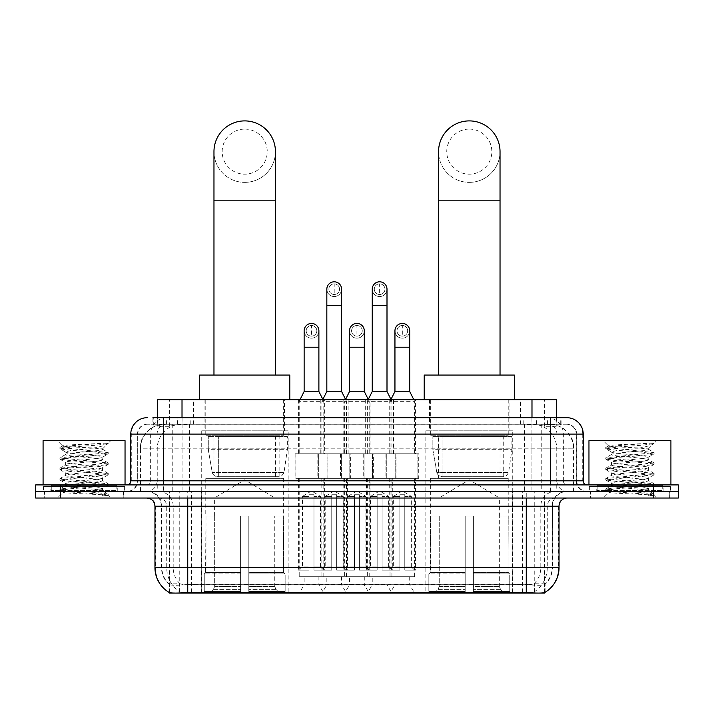 <?xml version="1.0" encoding="UTF-8"?>
<svg xmlns="http://www.w3.org/2000/svg" width="714" height="714" viewBox="0 0 714 714"><rect width="100%" height="100%" fill="white"/><g stroke="black" fill="none" stroke-linecap="round" stroke-linejoin="round"><path stroke-width="0.54" stroke-dasharray="3.57 2.68" d="M512.732 430.81L425.847 430.81L512.732 430.81L512.732 593.102L425.847 593.102L512.732 593.102M425.847 430.81L425.847 593.102M288.153 430.81L201.268 430.81L288.153 430.81L288.153 593.102L201.268 593.102L288.153 593.102M201.268 430.81L201.268 593.102M304.137 576.707L318.89 576.707L304.137 576.707L304.137 584.9L318.89 584.9L323.808 593.102L299.22 593.102L323.808 593.102M318.89 576.707L318.89 584.9L304.137 584.9L299.22 593.102M349.539 576.707L364.292 576.707L349.539 576.707L349.539 584.9L364.292 584.9L369.209 593.102L344.621 593.102L369.209 593.102M364.292 576.707L364.292 584.9L349.539 584.9L344.621 593.102M394.949 576.707L409.702 576.707L394.949 576.707L394.949 584.9L409.702 584.9L414.62 593.102L390.031 593.102L414.62 593.102M409.702 576.707L409.702 584.9L394.949 584.9L390.031 593.102M326.833 576.707L341.587 576.707L326.833 576.707L326.833 584.9L341.587 584.9L346.504 593.102L321.916 593.102L346.504 593.102M341.587 576.707L341.587 584.9L326.833 584.9L321.916 593.102M372.244 576.707L386.997 576.707L372.244 576.707L372.244 584.9L386.997 584.9L391.915 593.102L367.326 593.102L391.915 593.102M386.997 576.707L386.997 584.9L372.244 584.9L367.326 593.102M415.441 399.661L389.21 399.661L415.441 399.661L415.441 453.756L389.21 453.756L415.441 453.756M389.21 399.661L389.21 453.756M370.031 399.661L343.8 399.661L370.031 399.661L370.031 453.756L343.8 453.756L370.031 453.756M343.8 399.661L343.8 453.756M324.62 399.661L298.398 399.661L324.62 399.661L324.62 453.756L298.398 453.756L324.62 453.756M298.398 399.661L298.398 453.756M393.575 399.661L365.675 399.661L393.575 399.661L393.575 453.756L365.675 453.756L393.575 453.756M365.675 399.661L365.675 453.756M348.164 399.661L320.265 399.661L348.164 399.661L348.164 453.756L320.265 453.756L348.164 453.756M320.265 399.661L320.265 453.756M327.904 453.756L295.114 453.756L327.904 453.756L327.904 478.344L295.114 478.344L327.904 478.344M295.114 453.756L295.114 478.344M373.315 453.756L340.524 453.756L373.315 453.756L373.315 478.344L340.524 478.344L373.315 478.344M340.524 453.756L340.524 478.344M418.716 453.756L385.935 453.756L418.716 453.756L418.716 478.344L385.935 478.344L418.716 478.344M385.935 453.756L385.935 478.344M350.61 453.756L317.819 453.756L350.61 453.756L350.61 478.344L317.819 478.344L350.61 478.344M317.819 453.756L317.819 478.344M396.011 453.756L363.23 453.756L396.011 453.756L396.011 478.344L363.23 478.344L396.011 478.344M363.23 453.756L363.23 478.344M414.62 478.344L390.031 478.344L414.62 478.344L414.62 576.707L390.031 576.707L414.62 576.707M390.031 478.344L390.031 576.707M369.209 478.344L344.621 478.344L369.209 478.344L369.209 576.707L344.621 576.707L369.209 576.707M344.621 478.344L344.621 576.707M323.808 478.344L299.22 478.344L323.808 478.344L323.808 576.707L299.22 576.707L323.808 576.707M299.22 478.344L299.22 576.707M391.915 478.344L367.326 478.344L391.915 478.344L391.915 576.707L367.326 576.707L391.915 576.707M367.326 478.344L367.326 576.707M346.504 478.344L321.916 478.344L346.504 478.344L346.504 576.707L321.916 576.707L346.504 576.707M321.916 478.344L321.916 576.707M548.789 424.25L540.81 424.25L553.055 424.544C556.135 425.473 557.188 426.053 556.197 426.303L544.63 426.303L538.044 424.892L524.478 424.286L189.522 424.286L175.956 424.892L169.37 426.303L157.803 426.303L157.428 417.699M556.572 399.661L157.428 399.661M551.654 424.348A24.588 24.588 0 0 1 574.029 448.838L574.029 491.464L139.971 491.464L574.029 491.464M157.428 426.142L162.346 424.348L173.19 424.25L165.211 424.25M162.346 424.348A24.588 24.588 0 0 0 139.971 448.838L140.471 448.838L140.471 491.464M544.702 593.102L169.298 593.102M169.298 592.522L169.298 491.464L544.702 491.464L169.298 491.464M284.458 399.661L204.954 399.661L284.458 399.661L284.458 430.81L204.954 430.81L284.458 430.81M204.954 399.661L204.954 430.81M509.046 399.661L429.542 399.661L509.046 399.661L509.046 430.81L429.542 430.81L509.046 430.81M429.542 399.661L429.542 430.81M556.572 417.699L556.197 426.303L556.197 399.661M173.19 424.25L540.81 424.25M123.808 491.464L44.304 491.464L123.808 491.464L123.808 498.024L44.304 498.024L123.808 498.024M44.304 491.464L44.304 498.024M669.696 491.464L590.192 491.464L669.696 491.464L669.696 498.024L590.192 498.024L669.696 498.024M590.192 491.464L590.192 498.024M124.629 486.546L43.483 486.546L124.629 486.546L124.629 491.464L43.483 491.464L124.629 491.464M43.483 486.546L43.483 491.464M670.517 486.546L589.371 486.546L670.517 486.546L670.517 491.464L589.371 491.464L670.517 491.464M589.371 486.546L589.371 491.464M187.746 584.4L526.254 584.4C536.517 585.605 542.72 585.605 544.862 584.4A22.134 22.134 0 0 0 552.484 567.692L199.019 567.692L199.019 592.352C189.612 592.843 183.284 592.736 180.026 592.031L168.888 592.111L169.138 584.4C171.262 585.605 177.465 585.605 187.746 584.4L187.746 506.217L161.516 506.217L559.044 506.217M559.044 567.692L558.544 567.692A28.685 28.248 90 0 1 545.112 592.111L533.974 592.031C530.743 592.736 524.406 592.843 514.981 592.352L514.981 567.692L155.456 567.692A28.685 28.248 -90 0 0 168.888 592.111L169.138 592.433M545.112 592.12L545.112 583.918A22.134 21.795 90 0 0 552.083 567.692L552.484 506.217A14.753 14.753 0 0 1 567.237 491.464L146.763 491.464L567.237 491.464M169.138 584.4A22.134 22.134 0 0 1 161.516 567.692L161.516 506.217C160.641 497.256 155.723 492.339 146.763 491.464M526.254 498.024L146.763 498.024L526.254 498.024M596.743 491.464L663.136 491.464L596.743 491.464L596.743 486.546L663.136 486.546L596.743 486.546M663.136 491.464L663.136 486.546M50.864 491.464L117.257 491.464L50.864 491.464L50.864 486.546L117.257 486.546L50.864 486.546M117.257 491.464L117.257 486.546M653.712 498.024L35.7 498.024L35.7 491.464L678.3 491.464L678.3 498.024L653.712 498.024L653.712 491.464L678.3 491.464M514.981 592.352L199.019 592.352M545.112 583.918L533.974 583.784C530.743 584.846 524.415 585.007 514.981 584.275L199.019 584.275C189.603 585.007 183.275 584.846 180.026 583.784L168.888 583.927A22.134 21.795 -90 0 1 161.917 567.692L552.484 567.692L552.484 506.217L187.746 506.217L187.746 491.464M163.568 417.699L550.432 417.699M152.912 424.25L561.088 424.25L152.912 424.25L152.912 417.699L166.79 417.699A16.395 16.145 -90 0 0 150.645 434.085L150.645 480.808L130.778 480.808M566.827 424.25L147.173 424.25L566.827 424.25A9.835 9.835 0 0 1 576.662 434.085L576.662 480.808L150.645 480.808A4.097 4.034 90 0 1 146.611 484.904L587.319 484.904L146.611 484.904M130.778 434.085L576.662 434.085L137.338 434.085L137.338 480.808A10.656 10.656 0 0 1 126.681 491.464L587.319 491.464L126.681 491.464M662.726 484.904L597.154 484.904L662.726 484.904L662.726 491.464L597.154 491.464L662.726 491.464M597.154 484.904L597.154 491.464M116.846 484.904L51.274 484.904L116.846 484.904L116.846 491.464L51.274 491.464L116.846 491.464M51.274 484.904L51.274 491.464M60.288 498.024L60.288 491.464L35.7 491.464L35.7 484.904L678.3 484.904M60.288 484.904L60.288 491.464L653.712 491.464L653.712 484.904M561.088 424.25L561.088 417.699L153.287 417.699L153.287 424.25M531.073 417.699L531.073 434.085L582.722 434.085A16.395 16.145 90 0 0 566.577 417.699L166.79 417.699M44.714 491.464L123.406 491.464L44.714 491.464L44.714 498.024L123.406 498.024L44.714 498.024M123.406 491.464L123.406 498.024M117.667 491.464L50.453 491.464L117.667 491.464A0.821 0.821 0 0 1 116.846 490.643L51.274 490.643L116.846 490.643L116.846 485.725A0.821 0.821 0 0 1 117.667 484.904L50.453 484.904L117.667 484.904M50.453 491.464A0.821 0.821 0 0 0 51.274 490.643L51.274 485.725A0.821 0.821 0 0 0 50.453 484.904M125.039 484.904L43.081 484.904L125.039 484.904M96.194 489.822C84.823 490.652 62.939 491.473 63.144 492.214C61.065 493.383 107.43 494.436 108.18 495.454L96.14 493.811L71.98 492.08L59.905 490.339L71.98 488.608L96.14 486.868L108.064 485.315L102.584 488.385L102.584 489.822L96.194 489.822L102.584 488.385C103.717 486.653 64.403 484.913 65.536 483.182C64.403 481.45 103.717 479.71 102.584 477.978C103.717 476.247 64.403 474.507 65.536 472.775C64.403 471.044 103.717 469.303 102.584 467.572C103.717 465.84 64.403 464.1 65.536 462.369C64.403 460.637 103.717 458.897 102.584 457.156L102.584 459.762C103.717 458.031 64.403 456.291 65.536 454.559C64.403 452.828 103.717 451.087 102.584 449.356L101.656 448.838C96.622 447.749 61.904 446.794 62.564 445.866L57.334 440.645L110.777 440.645L57.334 440.645M108.18 495.454L102.156 495.454L108.064 494.07L96.14 492.508L71.98 490.777L59.905 489.036L108.216 483.833L59.905 478.63L108.216 473.427L59.905 468.223L108.216 463.02L59.905 457.808L108.216 452.605L59.905 447.401L62.564 445.866C60.592 444.929 92.222 444.037 103.914 443.207L108.216 443.207L110.777 440.645M108.216 443.501L107.805 443.207L106.921 444.331L108.216 443.501L107.805 443.207M102.584 448.838L107.528 443.894C105.467 445.384 99.469 447.035 89.527 448.838L102.584 448.838L102.584 449.356L101.656 448.838L102.584 448.838M108.064 485.315L96.14 483.405L71.98 481.664L59.905 479.933L108.216 474.73L59.905 469.517L71.98 467.786L96.14 466.055L108.064 464.493L102.584 467.572L102.584 470.169C103.717 468.438 64.403 466.697 65.536 464.966C64.403 463.234 103.717 461.494 102.584 459.762L108.064 462.842M108.064 464.493L96.14 462.583L71.98 460.851L59.905 459.111L71.98 457.379L96.14 455.639L108.064 454.086L102.584 457.156C103.717 455.425 64.403 453.685 65.536 451.953L65.536 454.559L60.056 457.638M108.064 454.086L96.14 452.176L71.98 450.436L60.056 448.883L65.536 451.953C67.571 450.936 75.568 449.9 89.527 448.838M108.064 474.899L102.584 477.978L102.584 480.584C103.717 478.853 64.403 477.113 65.536 475.381C64.403 473.641 103.717 471.9 102.584 470.169L108.064 473.248M60.056 459.289L65.742 462.601L65.536 464.966L60.056 468.045M102.156 495.454C105.172 494.499 106.243 493.544 105.351 492.589L98.255 489.822C88.42 488.519 64.572 487.118 65.536 485.788C64.403 484.056 103.717 482.316 102.584 480.584L108.064 483.655M60.056 469.696L65.742 473.007L65.536 475.381L60.056 478.451M98.255 489.822L102.584 489.822L104.672 492.098L108.064 494.07M60.056 480.103L65.742 483.414L65.536 485.788L60.056 488.867M108.216 494.24L108.216 495.454L110.777 498.024L57.334 498.024L110.777 498.024M60.056 490.518L63.198 492.339L57.334 498.024M43.081 440.645L125.039 440.645M60.056 447.223L71.98 445.67L103.914 443.207M60.056 448.883L71.98 446.964L96.14 445.233L108.064 443.671M590.594 491.464L669.286 491.464L590.594 491.464L590.594 498.024L669.286 498.024L590.594 498.024M669.286 491.464L669.286 498.024M663.547 491.464L596.333 491.464L663.547 491.464A0.821 0.821 0 0 1 662.726 490.643L597.154 490.643L662.726 490.643L662.726 485.725A0.821 0.821 0 0 1 663.547 484.904L596.333 484.904L663.547 484.904M596.333 491.464A0.821 0.821 0 0 0 597.154 490.643L597.154 485.725A0.821 0.821 0 0 0 596.333 484.904M670.919 484.904L588.961 484.904L670.919 484.904M642.073 489.822C630.712 490.652 608.819 491.473 609.024 492.214C606.945 493.383 653.31 494.436 654.06 495.454L642.02 493.811L617.86 492.08L605.784 490.339L617.86 488.608L642.02 486.868L653.944 485.315L648.464 488.385L648.464 489.822L642.073 489.822L648.464 488.385C649.597 486.653 610.283 484.913 611.416 483.182C610.283 481.45 649.597 479.71 648.464 477.978C649.597 476.247 610.283 474.507 611.416 472.775C610.283 471.044 649.597 469.303 648.464 467.572C649.597 465.84 610.283 464.1 611.416 462.369C610.283 460.637 649.597 458.897 648.464 457.156L648.464 459.762C649.597 458.031 610.283 456.291 611.416 454.559C610.283 452.828 649.597 451.087 648.464 449.356L647.536 448.838C642.502 447.749 607.784 446.794 608.444 445.866L603.223 440.645L656.666 440.645L603.223 440.645M654.06 495.454L648.035 495.454L653.944 494.07L642.02 492.508L617.86 490.777L605.784 489.036L654.095 483.833L605.784 478.63L654.095 473.427L605.784 468.223L654.095 463.02L605.784 457.808L654.095 452.605L605.784 447.401L608.444 445.866C606.472 444.929 638.102 444.037 649.802 443.207L654.095 443.207L656.666 440.645M654.095 443.501L653.685 443.207L652.81 444.331L654.095 443.501L653.685 443.207M648.464 448.838L653.408 443.894C651.346 445.384 645.349 447.035 635.406 448.838L648.464 448.838L648.464 449.356L647.536 448.838L648.464 448.838M653.944 485.315L642.02 483.405L617.86 481.664L605.784 479.933L654.095 474.73L605.784 469.517L617.86 467.786L642.02 466.055L653.944 464.493L648.464 467.572L648.464 470.169C649.597 468.438 610.283 466.697 611.416 464.966C610.283 463.234 649.597 461.494 648.464 459.762L653.944 462.842M653.944 464.493L642.02 462.583L617.86 460.851L605.784 459.111L617.86 457.379L642.02 455.639L653.944 454.086L648.464 457.156C649.597 455.425 610.283 453.685 611.416 451.953L611.416 454.559L605.936 457.638M653.944 454.086L642.02 452.176L617.86 450.436L605.936 448.883L611.416 451.953C613.46 450.936 621.457 449.9 635.406 448.838M653.944 474.899L648.464 477.978L648.464 480.584C649.597 478.853 610.283 477.113 611.416 475.381C610.283 473.641 649.597 471.9 648.464 470.169L653.944 473.248M605.936 459.289L611.621 462.601L611.416 464.966L605.936 468.045M648.035 495.454C651.061 494.499 652.123 493.544 651.23 492.589L644.135 489.822C634.3 488.519 610.452 487.118 611.416 485.788C610.283 484.056 649.597 482.316 648.464 480.584L653.944 483.655M605.936 469.696L611.621 473.007L611.416 475.381L605.936 478.451M644.135 489.822L648.464 489.822L650.561 492.098L653.944 494.07M605.936 480.103L611.621 483.414L611.416 485.788L605.936 488.867M654.095 494.24L654.095 495.454L656.666 498.024L603.223 498.024L656.666 498.024M605.936 490.518L609.078 492.339L603.223 498.024M588.961 440.645L670.919 440.645M605.936 447.223L617.86 445.67L649.802 443.207M605.936 448.883L617.86 446.964L642.02 445.233L653.944 443.671M244.706 182.373A30.738 30.738 0 0 0 275.443 151.636A30.738 30.738 0 0 1 244.706 182.373A30.738 30.738 0 0 0 275.443 151.636A30.738 30.738 0 0 0 244.706 120.898A30.738 30.738 0 0 0 213.968 151.636A30.738 30.738 0 0 0 244.706 182.373A30.738 30.738 0 0 1 213.968 151.636M244.706 129.1A22.545 22.545 0 0 1 267.25 151.636A22.545 22.545 0 0 1 244.706 174.18A22.545 22.545 0 0 1 222.17 151.636A22.545 22.545 0 0 1 244.706 129.1M213.968 375.073L275.443 375.073L213.968 375.073M214.378 516.052L214.378 498.024L275.033 498.024L244.706 479.799L214.378 498.024L275.033 498.024L275.033 516.052M274.756 586.48L274.756 516.052L274.756 586.48L275.97 589.38L279.718 593.102L248.811 593.102L283.512 593.102L248.811 593.102L248.811 591.46L285.154 591.46L248.811 591.46L248.811 573.922L285.154 573.922L248.811 573.922L248.811 572.61L283.842 572.61L248.811 572.61L248.811 593.102L283.512 593.102L285.154 591.46L285.154 573.922L283.422 572.61L283.645 516.052L283.422 572.61L285.154 573.922L285.154 591.46L283.512 593.102L279.718 593.102L275.97 589.38L274.756 586.48L248.811 586.48L248.811 593.102L248.811 516.052L248.811 586.48L274.756 586.48M240.609 516.052L248.811 516.052L240.609 516.052L240.609 572.61L205.989 572.61L240.609 572.61L240.609 516.052L240.609 586.48L240.609 516.052L248.811 516.052L248.811 572.61L248.811 516.052L240.609 516.052M214.664 516.052L214.664 586.48L213.45 589.38L209.702 593.102L240.609 593.102L240.609 586.48L240.609 593.102L205.909 593.102L240.609 593.102L240.609 591.46L240.609 593.102L205.909 593.102L204.258 591.46L240.609 591.46L204.258 591.46L204.258 573.922L240.609 573.922L240.609 591.46L240.609 573.922L204.258 573.922L205.578 572.61L240.609 572.61L240.609 573.922L240.609 572.61L205.578 572.61L205.989 516.052L205.989 572.61L204.258 573.922L204.258 591.46L205.909 593.102L209.702 593.102L213.45 589.38L214.664 586.48L214.664 516.052L205.775 516.052L214.664 516.052M205.775 478.344L283.645 478.344L205.775 478.344L205.775 516.052M283.645 478.344L283.645 516.052M213.968 435.727L275.443 435.727L213.968 435.727L213.968 478.344L275.443 478.344L213.968 478.344M275.443 435.727L275.443 478.344M205.775 399.661L283.645 399.661L205.775 399.661L205.775 435.727L283.645 435.727L205.775 435.727M283.645 399.661L283.645 435.727M289.786 399.661L199.625 399.661L289.786 399.661M199.625 375.073L289.786 375.073M283.422 516.052L274.756 516.052L283.422 516.052M287.331 436.549L208.283 436.549L287.331 436.549L287.331 449.659L208.283 449.659L208.283 436.549L208.283 449.659L212.237 472.498C213.209 475.31 215.244 476.72 218.332 476.711L279.138 476.711L218.341 476.711L218.341 436.549L218.332 476.711C215.253 476.72 213.218 475.319 212.237 472.498L208.283 449.659L287.331 449.659L284.011 472.498L212.237 472.498L284.011 472.498C281.887 476.051 280.272 477.452 279.138 476.711L279.138 436.549L218.341 436.549L279.138 436.549M469.294 182.373A30.738 30.738 0 0 0 500.032 151.636A30.738 30.738 0 0 1 469.294 182.373A30.738 30.738 0 0 0 500.032 151.636A30.738 30.738 0 0 0 469.294 120.898A30.738 30.738 0 0 0 438.557 151.636A30.738 30.738 0 0 0 469.294 182.373A30.738 30.738 0 0 1 438.557 151.636M469.294 129.1A22.545 22.545 0 0 1 491.83 151.636A22.545 22.545 0 0 1 469.294 174.18A22.545 22.545 0 0 1 446.75 151.636A22.545 22.545 0 0 1 469.294 129.1M438.557 375.073L500.032 375.073L438.557 375.073M438.967 516.052L438.967 498.024L499.621 498.024L469.294 479.799L438.967 498.024L499.621 498.024L499.621 516.052M499.336 586.48L499.336 516.052L499.336 586.48L500.55 589.38L504.298 593.102L473.391 593.102L508.091 593.102L473.391 593.102L473.391 591.46L509.742 591.46L473.391 591.46L473.391 573.922L509.742 573.922L473.391 573.922L473.391 572.61L508.422 572.61L473.391 572.61L473.391 593.102L508.091 593.102L509.742 591.46L509.742 573.922L508.011 572.61L508.225 516.052L508.011 572.61L509.742 573.922L509.742 591.46L508.091 593.102L504.298 593.102L500.55 589.38L499.336 586.48L473.391 586.48L473.391 593.102L473.391 516.052L473.391 586.48L499.336 586.48M465.189 516.052L473.391 516.052L465.189 516.052L465.189 572.61L430.578 572.61L465.189 572.61L465.189 516.052L465.189 586.48L465.189 516.052L473.391 516.052L473.391 572.61L473.391 516.052L465.189 516.052M439.244 516.052L439.244 586.48L438.03 589.38L434.282 593.102L465.189 593.102L465.189 586.48L465.189 593.102L430.488 593.102L465.189 593.102L465.189 591.46L465.189 593.102L430.488 593.102L428.846 591.46L465.189 591.46L428.846 591.46L428.846 573.922L465.189 573.922L465.189 591.46L465.189 573.922L428.846 573.922L430.158 572.61L465.189 572.61L465.189 573.922L465.189 572.61L430.158 572.61L430.578 516.052L430.578 572.61L428.846 573.922L428.846 591.46L430.488 593.102L434.282 593.102L438.03 589.38L439.244 586.48L439.244 516.052L430.355 516.052L439.244 516.052M430.355 478.344L508.225 478.344L430.355 478.344L430.355 516.052M508.225 478.344L508.225 516.052M438.557 435.727L500.032 435.727L438.557 435.727L438.557 478.344L500.032 478.344L438.557 478.344M500.032 435.727L500.032 478.344M430.355 399.661L508.225 399.661L430.355 399.661L430.355 435.727L508.225 435.727L430.355 435.727M508.225 399.661L508.225 435.727M514.375 399.661L424.214 399.661L514.375 399.661M424.214 375.073L514.375 375.073M508.011 516.052L499.336 516.052L508.011 516.052M511.911 436.549L432.862 436.549L511.911 436.549L511.911 449.659L432.862 449.659L432.862 436.549L432.862 449.659L436.816 472.498C437.789 475.31 439.824 476.72 442.921 476.711L503.718 476.711L442.921 476.711L442.921 436.549L442.921 476.711C439.833 476.72 437.798 475.319 436.816 472.498L432.862 449.659L511.911 449.659L508.591 472.498L436.816 472.498L508.591 472.498C506.476 476.051 504.852 477.452 503.727 476.711L503.718 436.549L442.921 436.549L503.718 436.549M334.214 294.498A5.328 5.328 0 0 1 328.886 289.179A5.328 5.328 0 0 1 334.214 283.851A5.328 5.328 0 0 1 339.543 289.179A5.328 5.328 0 0 1 334.214 294.498A5.328 5.328 0 0 1 328.886 289.179A5.328 5.328 0 0 1 334.214 283.851A5.328 5.328 0 0 1 339.543 289.179A5.328 5.328 0 0 1 334.214 294.498L334.214 283.851A5.328 5.328 0 0 1 339.543 289.179A5.328 5.328 0 0 1 334.214 294.498M347.325 478.344L321.104 478.344L347.325 478.344L347.325 570.147L336.669 570.147L336.669 494.74L331.751 494.74L331.751 570.147L321.104 570.147L331.751 570.147L321.916 570.147L331.751 570.147L331.751 566.871L325.2 566.871L325.2 496.382L331.751 496.382L331.751 494.74L336.669 494.74L336.669 496.382L336.669 494.74L331.751 494.74L331.751 570.147L331.751 494.74L336.669 494.74L336.669 570.147L336.669 496.382L343.229 496.382L336.669 496.382L336.669 570.147L347.325 570.147M321.104 478.344L321.104 570.147M346.504 570.147L336.669 570.147L346.504 570.147L343.229 566.871L336.669 566.871L343.229 566.871L343.229 496.382L334.214 490.964L325.2 496.382L331.751 496.382L331.751 566.871L325.2 566.871L321.916 570.147M322.737 399.661L321.916 401.304L346.504 401.304L346.504 453.756L321.916 453.756L346.504 453.756M345.692 399.661L346.504 401.304L321.916 401.304L321.916 453.756M341.587 289.179A7.381 7.381 0 0 1 333.75 296.533A7.381 7.381 0 0 1 326.833 289.179A7.381 7.381 0 0 1 334.214 281.798A7.381 7.381 0 0 1 341.587 289.179A7.381 7.381 0 0 1 334.214 296.551A7.381 7.381 0 0 1 326.833 289.179M318.64 478.344L349.789 478.344L318.64 478.344L318.64 453.756L318.64 478.344M349.789 453.756L318.64 453.756L349.789 453.756L349.789 478.344L349.789 453.756M341.587 391.468L326.833 391.468M379.625 294.498A5.328 5.328 0 0 1 374.297 289.179A5.328 5.328 0 0 1 379.625 283.851A5.328 5.328 0 0 1 384.953 289.179A5.328 5.328 0 0 1 379.625 294.498A5.328 5.328 0 0 1 374.297 289.179A5.328 5.328 0 0 1 379.625 283.851A5.328 5.328 0 0 1 384.953 289.179A5.328 5.328 0 0 1 379.625 294.498L379.625 283.851A5.328 5.328 0 0 1 384.953 289.179A5.328 5.328 0 0 1 379.625 294.498M392.736 478.344L366.505 478.344L392.736 478.344L392.736 570.147L382.079 570.147L382.079 494.74L377.162 494.74L377.162 570.147L366.505 570.147L377.162 570.147L367.326 570.147L377.162 570.147L377.162 566.871L370.602 566.871L370.602 496.382L377.162 496.382L377.162 494.74L382.079 494.74L382.079 496.382L382.079 494.74L377.162 494.74L377.162 570.147L377.162 494.74L382.079 494.74L382.079 570.147L382.079 496.382L388.639 496.382L382.079 496.382L382.079 570.147L392.736 570.147M366.505 478.344L366.505 570.147M391.915 570.147L382.079 570.147L391.915 570.147L388.639 566.871L382.079 566.871L388.639 566.871L388.639 496.382L379.625 490.964L370.602 496.382L377.162 496.382L377.162 566.871L370.602 566.871L367.326 570.147M368.147 399.661L367.326 401.304L391.915 401.304L391.915 453.756L367.326 453.756L391.915 453.756M391.093 399.661L391.915 401.304L367.326 401.304L367.326 453.756M386.997 289.179A7.381 7.381 0 0 1 379.161 296.533A7.381 7.381 0 0 1 372.244 289.179A7.381 7.381 0 0 1 379.625 281.798A7.381 7.381 0 0 1 386.997 289.179A7.381 7.381 0 0 1 379.625 296.551A7.381 7.381 0 0 1 372.244 289.179M364.051 478.344L395.199 478.344L364.051 478.344L364.051 453.756L364.051 478.344M395.199 453.756L364.051 453.756L395.199 453.756L395.199 478.344L395.199 453.756M386.997 391.468L372.244 391.468M311.509 336.142A5.328 5.328 0 0 1 306.181 330.814A5.328 5.328 0 0 1 311.509 325.486A5.328 5.328 0 0 1 316.837 330.814A5.328 5.328 0 0 1 311.509 336.142A5.328 5.328 0 0 1 306.181 330.814A5.328 5.328 0 0 1 311.509 325.486A5.328 5.328 0 0 1 316.837 330.814A5.328 5.328 0 0 1 311.509 336.142L311.509 325.486A5.328 5.328 0 0 1 316.837 330.814A5.328 5.328 0 0 1 311.509 336.142M324.62 478.344L298.398 478.344L324.62 478.344L324.62 570.147L313.973 570.147L313.973 494.74L309.055 494.74L309.055 570.147L298.398 570.147L309.055 570.147L299.22 570.147L309.055 570.147L309.055 566.871L302.495 566.871L302.495 496.382L309.055 496.382L309.055 494.74L313.973 494.74L313.973 496.382L313.973 494.74L309.055 494.74L309.055 570.147L309.055 494.74L313.973 494.74L313.973 570.147L313.973 496.382L320.524 496.382L313.973 496.382L313.973 570.147L324.62 570.147M298.398 478.344L298.398 570.147M323.808 570.147L313.973 570.147L323.808 570.147L320.524 566.871L313.973 566.871L320.524 566.871L320.524 496.382L311.509 490.964L302.495 496.382L309.055 496.382L309.055 566.871L302.495 566.871L299.22 570.147M300.032 399.661L299.22 401.304L323.808 401.304L323.808 453.756L299.22 453.756L323.808 453.756M322.862 399.421L323.808 401.304L299.22 401.304L299.22 453.756M311.509 338.186A7.381 7.381 0 0 0 318.89 330.814A7.381 7.381 0 0 1 311.045 338.177A7.381 7.381 0 0 1 304.137 330.814A7.381 7.381 0 0 1 311.509 323.433A7.381 7.381 0 0 1 318.89 330.814A7.381 7.381 0 0 1 311.509 338.186A7.381 7.381 0 0 1 304.137 330.814M295.935 478.344L327.083 478.344L295.935 478.344L295.935 453.756L295.935 478.344M327.083 453.756L295.935 453.756L327.083 453.756L327.083 478.344L327.083 453.756M318.89 391.468L304.137 391.468M356.92 336.142A5.328 5.328 0 0 1 351.591 330.814A5.328 5.328 0 0 1 356.92 325.486A5.328 5.328 0 0 1 362.248 330.814A5.328 5.328 0 0 1 356.92 336.142A5.328 5.328 0 0 1 351.591 330.814A5.328 5.328 0 0 1 356.92 325.486A5.328 5.328 0 0 1 362.248 330.814A5.328 5.328 0 0 1 356.92 336.142L356.92 325.486A5.328 5.328 0 0 1 362.248 330.814A5.328 5.328 0 0 1 356.92 336.142M370.031 478.344L343.8 478.344L370.031 478.344L370.031 570.147L359.374 570.147L359.374 494.74L354.456 494.74L354.456 570.147L343.8 570.147L354.456 570.147L344.621 570.147L354.456 570.147L354.456 566.871L347.905 566.871L347.905 496.382L354.456 496.382L354.456 494.74L359.374 494.74L359.374 496.382L359.374 494.74L354.456 494.74L354.456 570.147L354.456 494.74L359.374 494.74L359.374 570.147L359.374 496.382L365.934 496.382L359.374 496.382L359.374 570.147L370.031 570.147M343.8 478.344L343.8 570.147M369.209 570.147L359.374 570.147L369.209 570.147L365.934 566.871L359.374 566.871L365.934 566.871L365.934 496.382L356.92 490.964L347.905 496.382L354.456 496.382L354.456 566.871L347.905 566.871L344.621 570.147M345.567 399.421L344.621 401.304L369.209 401.304L369.209 453.756L344.621 453.756L369.209 453.756M368.272 399.421L369.209 401.304L344.621 401.304L344.621 453.756M356.92 338.186A7.381 7.381 0 0 0 364.292 330.814A7.381 7.381 0 0 1 356.456 338.177A7.381 7.381 0 0 1 349.539 330.814A7.381 7.381 0 0 1 356.92 323.433A7.381 7.381 0 0 1 364.292 330.814A7.381 7.381 0 0 1 356.92 338.186A7.381 7.381 0 0 1 349.539 330.814M341.346 478.344L372.494 478.344L341.346 478.344L341.346 453.756L341.346 478.344M372.494 453.756L341.346 453.756L372.494 453.756L372.494 478.344L372.494 453.756M364.292 391.468L349.539 391.468M402.33 336.142A5.328 5.328 0 0 1 397.002 330.814A5.328 5.328 0 0 1 402.33 325.486A5.328 5.328 0 0 1 407.658 330.814A5.328 5.328 0 0 1 402.33 336.142A5.328 5.328 0 0 1 397.002 330.814A5.328 5.328 0 0 1 402.33 325.486A5.328 5.328 0 0 1 407.658 330.814A5.328 5.328 0 0 1 402.33 336.142L402.33 325.486A5.328 5.328 0 0 1 407.658 330.814A5.328 5.328 0 0 1 402.33 336.142M415.441 478.344L389.21 478.344L415.441 478.344L415.441 570.147L404.784 570.147L404.784 494.74L399.867 494.74L399.867 570.147L389.21 570.147L399.867 570.147L390.031 570.147L399.867 570.147L399.867 566.871L393.307 566.871L393.307 496.382L399.867 496.382L399.867 494.74L404.784 494.74L404.784 496.382L404.784 494.74L399.867 494.74L399.867 570.147L399.867 494.74L404.784 494.74L404.784 570.147L404.784 496.382L411.344 496.382L404.784 496.382L404.784 570.147L415.441 570.147M389.21 478.344L389.21 570.147M414.62 570.147L404.784 570.147L414.62 570.147L411.344 566.871L404.784 566.871L411.344 566.871L411.344 496.382L402.33 490.964L393.307 496.382L399.867 496.382L399.867 566.871L393.307 566.871L390.031 570.147M390.977 399.421L390.031 401.304L414.62 401.304L414.62 453.756L390.031 453.756L414.62 453.756M413.799 399.661L414.62 401.304L390.031 401.304L390.031 453.756M402.33 338.186A7.381 7.381 0 0 0 409.702 330.814A7.381 7.381 0 0 1 401.866 338.177A7.381 7.381 0 0 1 394.949 330.814A7.381 7.381 0 0 1 402.33 323.433A7.381 7.381 0 0 1 409.702 330.814A7.381 7.381 0 0 1 402.33 338.186A7.381 7.381 0 0 1 394.949 330.814M386.756 478.344L417.895 478.344L386.756 478.344L386.756 453.756L386.756 478.344M417.895 453.756L386.756 453.756L417.895 453.756L417.895 478.344L417.895 453.756M409.702 391.468L394.949 391.468M218.332 476.711L279.138 476.711L218.332 476.711M157.803 426.303L157.803 399.661M160.945 424.544A24.588 24.214 -90 0 0 140.471 448.838L574.029 448.838L541.239 448.838L541.239 491.464M573.529 491.464L573.529 448.838A24.588 24.214 90 0 0 553.055 424.544M172.761 424.25L172.761 448.838L139.971 448.838L139.971 491.464M169.637 593.102L169.637 491.464M524.478 424.286L524.478 491.464M538.044 424.892A24.588 24.214 90 0 1 556.759 448.838L556.759 491.464M189.522 424.286L189.522 491.464M175.956 424.892A24.588 24.214 -90 0 0 157.241 448.838L157.241 491.464M541.239 424.25L541.239 448.838L172.761 448.838L172.761 491.464M201.553 593.102L201.553 491.464M179.758 593.102L179.758 491.464M512.447 593.102L512.447 491.464M534.242 593.102L534.242 491.464M544.363 593.102L544.363 491.464M522.568 592.29L522.568 491.464M191.432 592.29L191.432 491.464M182.016 424.303L182.016 417.699M169.37 426.303L169.37 399.661M193.583 424.303L193.583 399.661M520.417 424.303L520.417 399.661M544.63 426.303L544.63 399.661M531.984 424.303L531.984 417.699M191.022 592.29L191.022 584.186M533.974 592.031A28.685 28.248 90 0 0 547.272 567.692L514.981 567.692L514.981 506.217L552.083 506.217A14.753 14.53 -90 0 1 566.613 491.464M154.956 506.217L155.456 506.217L155.456 567.692L154.956 567.692M147.387 498.024A8.193 8.068 90 0 1 155.456 506.217L166.728 506.217L166.728 567.692A28.685 28.248 -90 0 0 180.026 592.031M566.613 498.024A8.193 8.068 -90 0 0 558.544 506.217L558.544 567.692L547.272 567.692L547.272 506.217A8.193 8.068 -90 0 1 555.34 498.024M180.026 583.784A22.134 21.795 -90 0 1 173.19 567.692L199.019 567.692L199.019 584.275M514.981 584.275L514.981 498.024M533.974 583.784A22.134 21.795 90 0 0 540.81 567.692L540.81 506.217A14.753 14.53 -90 0 1 555.34 491.464M158.66 491.464A14.753 14.53 90 0 1 173.19 506.217L173.19 567.692L161.917 567.692L161.917 506.217A14.753 14.53 90 0 0 147.387 491.464M526.254 584.4L526.254 491.464M158.66 498.024A8.193 8.068 90 0 1 166.728 506.217L199.019 506.217L199.019 567.692L199.019 498.024M199.019 491.464L199.019 506.217L514.981 506.217L514.981 491.464M512.857 592.29L512.857 584.186M201.143 592.29L201.143 584.186M534.652 591.906L534.652 583.606M544.773 591.906L544.773 583.606M179.348 591.906L179.348 583.606M169.227 591.906L169.227 583.606M522.978 592.29L522.978 584.186M177.5 424.25L177.5 417.699M147.173 424.25C142.889 424.446 139.846 426.499 138.052 430.399L137.338 434.085L137.338 480.808L550.432 480.808L550.432 424.25M182.927 417.699L182.927 480.808L137.731 480.808A10.656 10.496 90 0 1 127.244 491.464M550.432 491.464L550.432 480.808L576.662 480.808C577.296 487.278 580.848 490.83 587.319 491.464M583.222 480.808L582.722 480.808L582.722 434.085L583.222 434.085M147.423 417.699A16.395 16.145 -90 0 0 131.278 434.085L131.278 480.808A4.097 4.034 90 0 1 127.244 484.904M547.21 417.699A16.395 16.145 90 0 1 563.355 434.085L563.355 480.808L531.073 480.808L531.073 484.904M586.756 484.904A4.097 4.034 -90 0 1 582.722 480.808L563.355 480.808A4.097 4.034 -90 0 0 567.389 484.904M147.423 424.25A9.835 9.684 -90 0 0 137.731 434.085L531.073 434.085L531.073 480.808L182.927 480.808L182.927 484.904M182.927 424.25L182.927 491.464M166.79 424.25A9.835 9.684 -90 0 0 157.098 434.085L157.098 480.808A10.656 10.496 90 0 1 146.611 491.464M163.568 424.25L163.568 491.464M566.577 424.25A9.835 9.684 90 0 1 576.269 434.085L576.269 480.808A10.656 10.496 -90 0 0 586.756 491.464M547.21 424.25A9.835 9.684 90 0 1 556.902 434.085L556.902 480.808A10.656 10.496 -90 0 0 567.389 491.464M531.073 424.25L531.073 491.464M166.585 424.25L166.585 417.699M190.799 424.25L190.799 417.699M523.201 424.25L523.201 417.699M547.415 424.25L547.415 417.699M560.713 424.25L560.713 417.699M536.5 424.25L536.5 417.699M116.846 485.725L51.274 485.725L116.846 485.725M662.726 485.725L597.154 485.725L662.726 485.725M275.443 200.821L213.968 200.821M214.664 586.48L240.609 586.48L214.664 586.48M275.97 589.38L248.811 589.38L275.97 589.38M213.45 589.38L240.609 589.38L213.45 589.38M500.032 200.821L438.557 200.821M439.244 586.48L465.189 586.48L439.244 586.48M500.55 589.38L473.391 589.38L500.55 589.38M438.03 589.38L465.189 589.38L438.03 589.38M341.587 305.565L326.833 305.565M386.997 305.565L372.244 305.565M318.89 347.209L304.137 347.209M364.292 347.209L349.539 347.209M409.702 347.209L394.949 347.209M544.702 592.522L544.702 491.464M59.905 489.036L59.905 490.339M108.216 483.833L108.216 485.136M59.905 478.63L59.905 479.933M108.216 473.427L108.216 474.73M59.905 468.223L59.905 469.517M108.216 463.02L108.216 464.314M59.905 457.808L59.905 459.111M108.216 452.605L108.216 453.908M59.905 447.401L59.905 448.704M102.379 449.115L108.064 452.426M605.784 489.036L605.784 490.339M654.095 483.833L654.095 485.136M605.784 478.63L605.784 479.933M654.095 473.427L654.095 474.73M605.784 468.223L605.784 469.517M654.095 463.02L654.095 464.314M605.784 457.808L605.784 459.111M654.095 452.605L654.095 453.908M605.784 447.401L605.784 448.704M648.258 449.115L653.944 452.426"/><path stroke-width="1.07" d="M157.428 417.699L157.428 399.661L556.572 399.661L556.572 417.699M544.702 592.522L544.702 593.102L169.298 593.102L169.298 592.522M154.956 567.692L187.746 567.692L187.746 506.217L154.956 506.217L154.956 567.692A28.685 28.685 0 0 0 169.138 592.433C171.262 593.263 177.465 593.263 187.746 592.433L526.254 592.433C536.526 593.263 542.729 593.263 544.862 592.433A28.685 28.685 0 0 0 559.044 567.692L559.044 506.217A8.193 8.193 0 0 1 567.237 498.024M60.288 484.904L678.3 484.904L678.3 491.464L35.7 491.464L35.7 498.024L60.288 498.024L60.288 491.464L35.7 491.464L35.7 484.904L60.288 484.904L60.288 491.464L678.3 491.464L678.3 498.024L60.288 498.024M153.287 417.699L561.088 417.699M152.912 417.699L163.568 417.699L163.568 434.085L130.778 434.085L130.778 480.808A4.097 4.097 0 0 1 126.681 484.904M147.173 417.699A16.395 16.395 0 0 0 130.778 434.085M566.827 417.699A16.395 16.395 0 0 1 583.222 434.085L550.432 434.085L550.432 417.699L566.577 417.699M583.222 434.085L583.222 480.808C583.463 483.298 584.828 484.663 587.319 484.904M678.3 484.904L678.3 491.464M125.039 484.904L125.039 440.645L43.081 440.645L43.081 484.904M670.919 484.904L670.919 440.645L588.961 440.645L588.961 484.904M213.968 375.073L213.968 151.636A30.738 30.738 0 0 1 244.706 120.898A30.738 30.738 0 0 1 275.443 151.636A30.738 30.738 0 0 0 244.706 120.898M275.443 375.073L275.443 151.636M289.786 399.661L289.786 375.073L199.625 375.073L199.625 399.661M438.557 375.073L438.557 151.636A30.738 30.738 0 0 1 469.294 120.898A30.738 30.738 0 0 1 500.032 151.636A30.738 30.738 0 0 0 469.294 120.898M500.032 375.073L500.032 151.636M514.375 399.661L514.375 375.073L424.214 375.073L424.214 399.661M322.737 399.661L326.833 391.468L341.587 391.468L345.692 399.661M341.587 391.468L341.587 289.179A7.381 7.381 0 0 0 334.214 281.798A7.381 7.381 0 0 1 334.679 281.816M326.833 391.468L326.833 305.565L341.587 305.565M326.833 305.565L326.833 289.179A7.381 7.381 0 0 1 334.214 281.798M368.147 399.661L372.244 391.468L386.997 391.468L391.093 399.661M386.997 391.468L386.997 289.179A7.381 7.381 0 0 0 379.625 281.798A7.381 7.381 0 0 1 380.089 281.816M372.244 391.468L372.244 305.565L386.997 305.565M372.244 305.565L372.244 289.179A7.381 7.381 0 0 1 379.625 281.798M300.032 399.661L304.137 391.468L318.89 391.468L322.862 399.421M318.89 391.468L318.89 330.814A7.381 7.381 0 0 0 311.973 323.451A7.381 7.381 0 0 1 318.89 330.814M304.137 391.468L304.137 347.209L318.89 347.209M304.137 347.209L304.137 330.814A7.381 7.381 0 0 1 311.973 323.451M345.567 399.421L349.539 391.468L364.292 391.468L368.272 399.421M364.292 391.468L364.292 330.814A7.381 7.381 0 0 0 357.384 323.451A7.381 7.381 0 0 1 364.292 330.814M349.539 391.468L349.539 347.209L364.292 347.209M349.539 347.209L349.539 330.814A7.381 7.381 0 0 1 357.384 323.451M390.977 399.421L394.949 391.468L409.702 391.468L413.799 399.661M409.702 391.468L409.702 330.814A7.381 7.381 0 0 0 402.785 323.451A7.381 7.381 0 0 1 409.702 330.814M394.949 391.468L394.949 347.209L409.702 347.209M394.949 347.209L394.949 330.814A7.381 7.381 0 0 1 402.785 323.451M522.568 593.102L522.568 592.29M191.432 593.102L191.432 592.29M182.016 417.699L182.016 399.661M531.984 417.699L531.984 399.661M526.254 498.024L526.254 506.217L187.746 506.217L187.746 498.024M559.044 506.217L526.254 506.217L526.254 567.692L559.044 567.692M526.254 592.433L526.254 567.692L187.746 567.692L187.746 592.433M653.712 498.024L653.712 484.904M163.568 484.904L163.568 480.808L583.222 480.808M130.778 480.808L163.568 480.808L163.568 434.085L550.432 434.085L550.432 484.904M213.968 200.821L275.443 200.821M438.557 200.821L500.032 200.821M154.956 506.217C154.474 501.237 151.743 498.506 146.763 498.024"/></g></svg>
